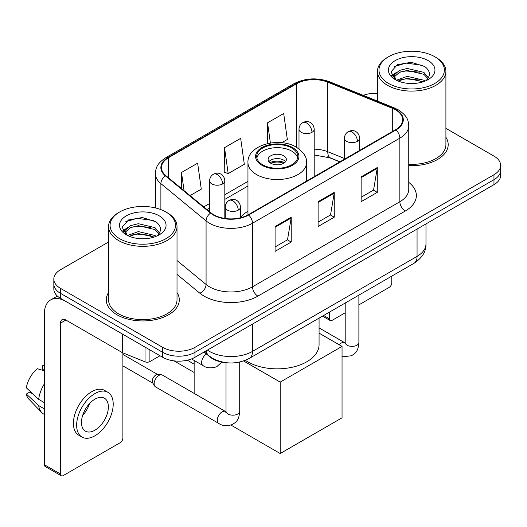 <?xml version="1.0" encoding="UTF-8"?>
<svg xmlns="http://www.w3.org/2000/svg" width="527" height="527" viewBox="0 0 527 527"><rect width="100%" height="100%" fill="white"/><g stroke="black" fill="none" stroke-linecap="round" stroke-linejoin="round"><path stroke-width="0.79" d="M247.953 211.208A40.309 23.274 0 0 0 240.477 217.658M339.829 161.881L328.473 157.29A30.421 17.562 0 0 0 327.208 156.809M224.588 362.477A22.819 13.175 180 0 1 210.154 357.089L204.048 352.049M108.562 241.998L60.506 269.738A22.819 13.175 0 0 0 53.826 279.053L53.826 288.994A22.819 13.175 0 0 0 60.506 298.308L162.685 357.299A22.819 13.175 0 0 0 194.957 357.299L493.97 184.667A22.819 13.175 0 0 0 500.65 175.353L500.65 170.386A22.819 13.175 0 0 1 493.97 179.7A22.819 13.175 0 0 0 500.65 170.386L500.65 165.419A22.819 13.175 0 0 0 493.97 156.104L445.908 128.357M53.826 279.053A22.819 13.175 0 0 0 60.506 288.368L162.685 347.365A22.819 13.175 0 0 0 194.957 347.365L194.957 352.332L493.97 179.7L194.957 352.332A22.819 13.175 0 0 1 162.685 352.332A22.819 13.175 0 0 0 194.957 352.332L194.957 357.299M60.506 288.368L60.506 293.341L162.685 352.332L60.506 293.341A22.819 13.175 0 0 1 53.826 284.027A22.819 13.175 0 0 0 60.506 293.341L60.506 298.308M108.562 292.525A36.508 21.08 0 0 0 106.283 299.856A36.508 21.08 0 0 0 116.974 314.764A36.508 21.08 0 0 0 156.763 319.329A36.508 21.08 0 0 0 179.299 299.856A36.508 21.08 0 0 0 177.013 292.525A36.508 21.08 0 0 1 179.299 299.856A36.508 21.08 0 0 1 156.763 319.329A36.508 21.08 0 0 1 116.974 314.764A36.508 21.08 0 0 1 106.283 299.856A36.508 21.08 0 0 1 108.562 292.525M395.553 109.84A24.341 14.051 180 0 1 402.681 119.774A24.341 14.051 180 0 1 395.553 129.708L248.197 214.785A24.341 14.051 180 0 1 211.05 212.908L165.867 175.649A24.341 14.051 180 0 1 161.466 167.593A24.341 14.051 180 0 1 168.594 157.659L296.609 83.753A24.341 14.051 180 0 1 327.774 82.179L392.299 108.266A24.341 14.051 180 0 1 395.553 109.84M395.981 109.59A24.947 14.4 0 0 0 392.648 107.976L328.123 81.889A24.947 14.4 0 0 0 296.174 83.503L168.166 157.408A24.947 14.4 0 0 0 165.373 175.853L210.55 213.106A24.947 14.4 0 0 0 248.625 215.029L395.981 129.958A24.947 14.4 0 0 0 395.981 109.59M275.087 226.518L275.087 251.359L291.22 242.045L291.22 217.203L275.087 226.518M275.087 246.952L287.511 239.778L291.154 218.033A6.087 3.511 -120 0 0 291.22 217.203M287.406 239.844L291.22 242.045M361.133 176.841L361.133 201.683L377.266 192.368L377.266 167.527L361.133 176.841M361.133 197.276L373.557 190.102L377.2 168.35A6.087 3.511 -120 0 0 377.266 167.527M373.452 190.161L377.266 192.368M318.11 201.683L318.11 226.518L334.243 217.203L334.243 192.368L318.11 201.683M318.11 222.111L330.534 214.937L334.177 193.192A6.087 3.511 -120 0 0 334.243 192.368M330.429 215.003L334.243 217.203M408.761 165.623A36.508 21.08 0 0 0 448.194 144.615A36.508 21.08 0 0 0 445.908 137.277A36.508 21.08 0 0 1 448.194 144.615A36.508 21.08 0 0 1 408.761 165.623M194.957 347.365L493.97 174.733A22.819 13.175 0 0 0 500.65 165.419M377.457 93.292A22.819 13.175 0 0 0 363.274 95.361M281.675 142.718L287.334 139.457L283.691 113.503L267.558 122.817L267.558 143.575M190.069 195.609L201.288 189.134L197.645 163.179L181.512 172.494L181.512 188.547M224.535 147.659L228.178 173.607L244.311 164.292L240.668 138.344L224.535 147.659L224.792 172.342M228.178 173.607L224.535 172.25M267.558 122.817L270.391 143.028M181.512 172.494L184.061 190.649M323.637 315.475L329.401 318.802A3.801 2.194 120 0 0 330.192 320.541A3.801 2.194 120 0 0 332.089 320.357L345.198 312.788M358.887 304.883L389.097 287.439A3.801 2.194 120 0 0 391.785 282.782L391.785 276.128M329.401 318.802L329.401 312.142M388.557 83.444A32.707 18.88 0 0 0 434.808 83.444A32.707 18.88 0 0 0 434.808 56.745L435.888 57.364A34.222 19.762 0 0 1 445.908 71.336A34.222 19.762 0 0 1 424.782 89.59A34.222 19.762 0 0 1 387.483 85.308A34.222 19.762 0 0 1 377.457 71.336A34.222 19.762 0 0 1 387.483 57.364L388.557 56.745A32.707 18.88 0 0 0 388.557 83.444M408.761 164.299A34.222 19.762 0 0 0 445.908 144.615L445.908 71.336M396.488 80.249L407.239 76.349L423.84 80.229L425.019 81.105M398.102 81.006L407.239 78.319L423.174 81.777M396.172 80.111L394.499 76.415L395.085 74.162L399.532 70.374L407.239 68.464L423.84 72.344L428.398 77.739M394.545 79.024L394.499 76.415M394.611 77.403L395.085 76.138L399.532 72.344L407.239 70.434L423.84 74.32L427.878 78.556M425.744 80.802A17.187 9.921 0 0 0 426.475 80.15C430.855 75.368 430.282 70.822 424.742 66.514L411.297 62.285L397.424 64.696L390.981 71.837L395.158 79.485M428.141 60.592A23.274 13.438 0 0 0 395.276 60.565A23.274 13.438 0 0 0 395.125 79.537A23.274 13.438 0 0 0 395.23 79.597A23.274 13.438 0 0 0 428.24 79.537A23.274 13.438 0 0 0 428.141 60.592M427.937 79.709L429.61 78.569M435.888 57.364L434.808 56.745A32.707 18.88 0 0 0 388.557 56.745M394.236 66.659L405.882 63.082L422.819 65.341M391.989 76.257L395.171 74.004M400.421 71.962L405.882 70.967L419.584 72.146M400.421 79.847L405.882 78.852L419.584 80.032M391.633 75.624L396.488 72.364M291.76 148.028A20.533 11.857 0 0 0 269.376 145.459A20.533 11.857 0 0 0 256.702 156.414A20.533 11.857 0 0 0 262.716 164.793A20.533 11.857 0 0 0 285.094 167.362A20.533 11.857 0 0 0 297.775 156.414A20.533 11.857 0 0 0 291.76 148.028M297.597 157.962A20.533 11.857 0 0 0 291.76 151.13A20.533 11.857 0 0 0 270.641 148.291A20.533 11.857 0 0 0 256.88 157.962M245.332 360.31A41.831 24.15 0 0 0 247.657 361.772A41.831 24.15 0 0 0 293.243 367.009A41.831 24.15 0 0 0 319.066 344.698L319.066 318.11M283.691 155.788A9.124 5.27 0 0 0 273.744 154.648A9.124 5.27 0 0 0 268.111 159.516A9.124 5.27 0 0 0 270.786 163.238A9.124 5.27 0 0 0 280.733 164.384A9.124 5.27 0 0 0 286.365 159.516A9.124 5.27 0 0 0 283.691 155.788M285.548 161.69A9.124 5.27 0 0 0 283.691 160.136A9.124 5.27 0 0 0 268.922 161.69M269.864 162.619A12.167 7.029 180 0 1 284.079 162.395L284.079 163.008M270.865 163.284A10.645 6.146 180 0 1 282.979 163.034L284.079 162.395M282.795 163.693L282.979 163.034M194.147 372.484L174.015 360.863M280.193 453.523L280.193 382.108L342.043 346.404L342.043 417.819L280.193 453.523L230.971 425.105M194.147 364.164L187.309 360.211M194.147 393.392L194.147 360.455M280.193 382.108L243.566 360.962M319.066 333.136L342.043 346.404M154.134 383.788A6.844 3.952 -60 0 1 158.976 375.402A6.844 3.952 -60 0 1 161.242 374.743A6.844 3.952 -60 0 1 162.402 375.066L225.536 411.515A6.844 3.952 -60 0 0 222.42 411.692A6.844 3.952 -60 0 0 222.111 411.857A6.844 3.952 -60 0 0 217.644 417.885A6.844 3.952 -60 0 0 218.692 423.372L155.557 386.917A6.844 3.952 -60 0 1 154.701 386.074A6.844 3.952 -60 0 1 154.134 383.788M154.701 386.074L152.659 382.8A4.941 2.852 -60 0 1 152.257 381.146A4.941 2.852 -60 0 1 155.748 375.092A4.941 2.852 -60 0 1 157.382 374.618L161.242 374.743M149.912 349.921L149.912 361.568L159.997 355.745M122.119 333.874L65.888 301.411A30.421 17.562 -120 0 0 50.678 299.903A30.421 17.562 -120 0 0 44.373 313.828L44.373 464.728L60.506 474.043L60.506 323.143A7.609 4.394 60 0 1 62.081 319.665A7.609 4.394 60 0 1 65.888 320.041L122.119 352.504L122.119 333.874A3.801 2.194 0 0 0 122.626 334.125M60.506 474.043A3.801 2.194 120 0 0 61.297 475.789L45.164 466.474A3.801 2.194 -60 0 1 44.373 464.728M61.297 475.789A3.801 2.194 120 0 0 63.194 475.598L120.202 442.687A3.801 2.194 120 0 0 122.89 438.029L122.89 352.859M149.912 361.568A3.801 2.194 180 0 1 145.044 361.818L122.626 352.754A3.801 2.194 180 0 1 122.119 352.504M94.926 430.203A19.012 10.975 120 0 0 107.35 413.451A19.012 10.975 120 0 0 104.432 398.214A19.012 10.975 120 0 0 94.926 399.156A19.012 10.975 120 0 0 82.502 415.908A19.012 10.975 120 0 0 85.42 431.145A19.012 10.975 120 0 0 94.926 430.203M82.64 415.467A19.012 10.975 120 0 0 89.465 403.649M44.373 366.1L42.759 365.613L42.759 369.434L44.373 370.362M107.857 392.286L104.629 390.421A25.856 14.927 120 0 0 91.698 391.706A25.856 14.927 120 0 0 74.808 414.492A25.856 14.927 120 0 0 78.773 435.21L81.995 437.074A25.856 14.927 120 0 0 94.926 435.796A25.856 14.927 120 0 0 111.816 413.003A25.856 14.927 120 0 0 107.857 392.286A25.856 14.927 120 0 0 94.926 393.564A25.856 14.927 120 0 0 78.036 416.356A25.856 14.927 120 0 0 81.995 437.074M44.373 383.88A25.098 14.492 120 0 0 38.662 399.347L26.35 387.826A19.776 11.416 120 0 1 37.384 368.716L44.373 370.837M44.373 402.648L38.662 399.347M33.01 394.064L29.657 392.128L26.35 394.038L38.662 405.559L44.373 408.853M38.662 405.559A25.098 14.492 120 0 0 41.758 412.569A25.098 14.492 120 0 0 43.655 414.057L44.373 414.472M44.373 365.165A19.776 11.416 120 0 0 42.759 365.613M26.35 394.038A19.776 11.416 120 0 0 28.689 398.959L41.758 412.569M119.662 238.691A32.707 18.88 0 0 0 165.913 238.691A32.707 18.88 0 0 0 165.913 211.986L166.993 212.612A34.222 19.762 0 0 1 177.013 226.584A34.222 19.762 0 0 1 155.887 244.838A34.222 19.762 0 0 1 118.588 240.556A34.222 19.762 0 0 1 108.562 226.584A34.222 19.762 0 0 1 118.588 212.612L119.662 211.986A32.707 18.88 0 0 0 119.662 238.691M108.562 226.584L108.562 299.856A34.222 19.762 0 0 0 118.588 313.828A34.222 19.762 0 0 0 155.887 318.117A34.222 19.762 0 0 0 177.013 299.856L177.013 226.584M127.593 235.497L138.344 231.597L154.945 235.477L156.124 236.353M129.207 236.248L138.344 233.566L154.279 237.025M127.277 235.358L125.604 231.663L126.19 229.41L130.637 225.622L138.344 223.705L154.945 227.592L159.503 232.987M125.65 234.271L125.604 231.663M125.716 232.644L126.19 231.379L130.637 227.592L138.344 225.681L154.945 229.561L158.983 233.804M156.848 236.05A17.187 9.921 0 0 0 157.58 235.398C161.96 230.615 161.387 226.07 155.84 221.755L142.395 217.532L128.529 219.943L122.086 227.084L126.263 234.732M159.246 215.839A23.274 13.438 0 0 0 126.381 215.806A23.274 13.438 0 0 0 126.23 234.778A23.274 13.438 0 0 0 126.335 234.838A23.274 13.438 0 0 0 159.345 234.778A23.274 13.438 0 0 0 159.246 215.839M159.042 234.956L160.715 233.81M166.993 212.612L165.913 211.986A32.707 18.88 0 0 0 119.662 211.986M125.34 221.907L136.987 218.33L153.924 220.589M123.094 231.505L126.276 229.252M131.526 227.203L136.987 226.215L150.689 227.387M131.526 235.095L136.987 234.1L150.689 235.273M122.738 230.866L127.593 227.611M207.434 350.099A30.421 17.562 0 0 0 209.476 351.404A30.421 17.562 0 0 0 252.499 351.404L417.061 256.392A30.421 17.562 0 0 0 425.974 243.968C426.198 251.517 422.173 257.98 413.912 263.355L249.35 358.367A15.211 8.781 60 0 0 252.499 351.404L252.499 324.079M417.061 229.067L417.061 256.392A15.211 8.781 60 0 1 413.912 263.355M206.202 350.811A15.211 10.171 129.5 0 0 208.85 355.751L204.232 351.944M493.97 184.667L493.97 174.733M162.685 357.299L162.685 347.365M408.761 182.362A38.03 21.956 180 0 1 405.23 211.057L257.874 296.134A7.609 4.394 60 0 1 252.499 286.82L399.855 201.742A30.421 17.562 0 0 0 408.761 189.325L408.761 125.736A30.421 17.562 180 0 1 399.855 138.153A7.609 4.394 -120 0 0 395.981 129.958M257.874 296.134A38.03 21.956 180 0 1 204.101 296.134A38.03 21.956 180 0 1 199.838 293.203L177.013 274.383M210.55 213.106A7.609 5.086 129.5 0 0 206.07 220.885L206.07 284.475A30.421 17.562 0 0 0 209.476 286.82A30.421 17.562 0 0 0 252.499 286.82L252.499 223.231A30.421 17.562 180 0 1 206.07 220.885L160.887 183.627A30.421 17.562 180 0 1 155.386 173.554L155.386 207.915M408.761 125.736C408.273 120.505 407.786 116.157 398.28 109.833L394.282 107.89A7.609 3.564 112 0 0 392.648 107.976M394.282 107.89L329.75 81.804C317.155 77.35 305.199 77.996 293.882 83.747A7.609 4.394 60 0 1 296.174 83.503M168.166 157.408A7.609 4.394 -120 0 0 165.867 157.652C156.644 163.699 155.808 168.258 155.386 173.554M165.373 175.853A7.609 5.086 129.5 0 0 160.887 183.627L160.887 209.614M329.75 81.804A7.609 3.564 112 0 0 328.123 81.889M248.625 215.029A7.609 4.394 60 0 1 252.499 223.231L399.855 138.153L399.855 201.742A7.609 4.394 60 0 0 405.23 211.057M177.013 260.516L206.07 284.475A7.609 5.086 -50.5 0 1 199.838 293.203M168.594 157.659L168.594 177.902M392.299 108.266L392.299 131.585M327.774 82.179L327.774 151.73A24.341 14.051 0 0 0 314.204 149.187M344.441 158.462L327.774 151.73A13.689 6.41 -68 0 0 330.495 157.948L314.204 154.971M296.609 83.753L296.609 147.323M247.953 181.387L224.825 194.746M209.614 203.527L203.771 206.9M318.11 202.467L334.177 193.192M361.133 177.632L377.2 168.35M275.087 227.308L291.154 218.033M261.912 165.261A21.673 12.516 0 0 0 292.564 165.261A21.673 12.516 0 0 0 292.564 147.56A21.673 12.516 0 0 0 261.912 147.56A21.673 12.516 0 0 0 261.912 165.261M306.516 181.11L306.516 162.619A29.281 16.904 180 0 1 288.44 178.238A29.281 16.904 180 0 1 256.53 174.575A29.281 16.904 180 0 1 247.953 162.619L247.953 214.917M357.425 141.355A7.609 4.394 0 0 0 359.651 138.245C359.322 133.7 356.364 131.842 356.041 131.776C353.834 130.222 351.239 130.189 348.242 131.658A7.609 4.394 60 0 1 352.043 132.04A7.609 4.394 -120 0 1 357.425 141.355A7.609 4.394 0 0 1 346.667 141.355A7.609 4.394 0 0 1 344.441 138.245C344.553 135.367 345.817 133.166 348.242 131.658M339.223 344.777A6.844 3.952 -60 0 1 341.285 343.051A6.844 3.952 -60 0 1 341.595 342.886A6.844 3.952 -60 0 1 344.711 342.708L319.066 327.906M345.593 343.4L344.981 343.907L345.198 342.431A6.844 3.952 -0 0 0 347.201 345.225A6.844 3.952 -0 0 0 356.568 345.396A6.844 3.952 -0 0 0 358.887 342.431C358.11 352.082 355.33 353.11 351.502 355.745L343.532 356.713L342.043 356.364M238.25 210.154A7.609 4.394 0 0 0 240.477 207.052C240.147 202.506 237.19 200.649 236.867 200.583C234.66 199.028 232.064 198.989 229.067 200.464A7.609 4.394 60 0 1 232.868 200.84A7.609 4.394 -120 0 1 238.25 210.154A7.609 4.394 0 0 1 227.493 210.154A7.609 4.394 0 0 1 225.266 207.052C225.378 204.166 226.643 201.973 229.067 200.464M226.419 412.206L225.806 412.713L226.024 411.231A6.844 3.952 -0 0 0 228.026 414.031A6.844 3.952 -0 0 0 237.394 414.196A6.844 3.952 -0 0 0 239.713 411.231C238.935 420.889 236.155 421.916 232.328 424.551C226.61 426.29 222.065 425.902 218.692 423.372M311.977 132.317A7.609 4.394 0 0 0 314.204 129.214C313.875 124.668 310.923 122.804 310.594 122.738C308.394 121.19 305.792 121.151 302.801 122.626A7.609 4.394 60 0 1 306.602 123.002A7.609 4.394 -120 0 1 311.977 132.317A7.609 4.394 0 0 1 301.22 132.317A7.609 4.394 0 0 1 298.993 129.214C299.112 126.328 300.377 124.135 302.801 122.626M222.598 183.923A7.609 4.394 0 0 0 224.825 180.814C224.495 176.268 221.538 174.411 221.215 174.345C219.015 172.79 216.413 172.757 213.415 174.226A7.609 4.394 60 0 1 217.223 174.608A7.609 4.394 -120 0 1 222.598 183.923A7.609 4.394 0 0 1 211.841 183.923A7.609 4.394 0 0 1 209.614 180.814C209.726 177.935 210.998 175.735 213.415 174.226M221.834 362.069L216.683 366.772C210.958 368.511 206.413 368.116 203.04 365.586A6.844 3.952 -60 0 1 201.624 362.457A6.844 3.952 -60 0 1 206.485 354.058M60.506 323.143L65.888 320.041M122.626 334.171L122.626 352.754M145.044 361.818L145.044 347.115M249.35 358.367C237.11 364.513 224.864 364.513 212.625 358.367L208.85 355.751M425.974 243.968L425.974 223.922M293.882 83.747L165.867 157.652M247.953 186.018L224.825 199.377M209.614 208.158L207.071 209.627M339.994 161.782L330.495 157.948M330.192 320.541L322.524 316.114M377.457 101.092L377.457 71.336M306.516 162.619C307.162 157.468 303.776 152.323 296.365 147.185C279.106 136.5 246.939 145.07 247.953 162.619M345.178 342.958L344.711 342.708M358.887 295.12L358.887 342.431M359.651 150.439L359.651 138.245M345.198 303.025L345.198 342.431M344.441 159.22L344.441 138.245M226.004 411.765L225.536 411.515M239.713 362.036L239.713 411.231M240.477 217.789L240.477 207.052M122.89 365.863L152.909 383.195M226.024 362.675L226.024 411.231M225.266 218.507L225.266 207.052M122.89 354.447L157.85 374.631M314.204 176.67L314.204 129.214M298.993 148.917L298.993 129.214M224.825 218.441L224.825 180.814M203.04 365.586L191.512 358.933M209.614 211.722L209.614 180.814M50.678 299.903L57.364 296.042"/></g></svg>
